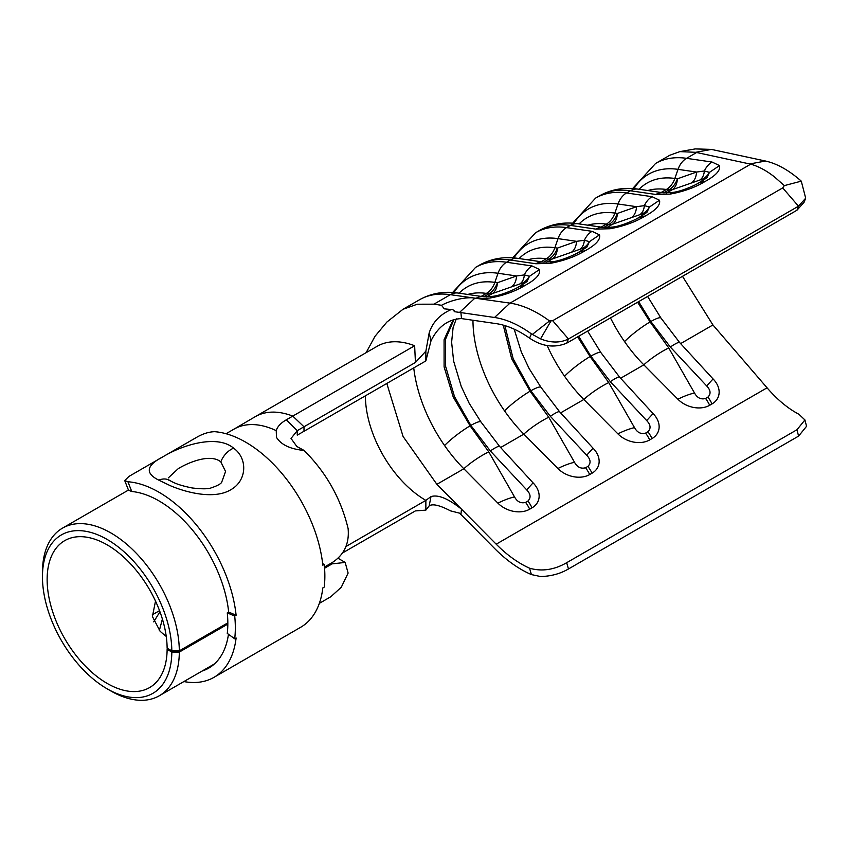 <?xml version="1.0" encoding="UTF-8"?>
<svg xmlns="http://www.w3.org/2000/svg" width="849" height="849" viewBox="0 0 849 849"><rect width="100%" height="100%" fill="white"/><g stroke="black" fill="none" stroke-linecap="round" stroke-linejoin="round"><path stroke-width="1.27" d="M42.45 576.779L42.45 572.449A96.775 55.875 60 0 1 62.497 528.142A96.775 55.875 60 0 1 110.879 532.939A96.775 55.875 60 0 1 179.319 650.854L171.816 650.886A91.48 52.818 -120 0 0 107.133 539.433A91.48 52.818 -120 0 0 42.45 576.779A91.48 52.818 -120 0 0 107.133 688.815A91.48 52.818 -120 0 0 171.816 652.053L179.319 652.085A96.775 55.875 60 0 1 159.272 695.777A96.775 55.875 60 0 1 110.879 690.98L107.133 688.815L110.879 690.98M366.131 352.653L374.982 336.342L386.857 322.068L402.988 309.291L417.305 304.218L433.924 304.175L441.522 305.279L444.26 308.834L452.719 309.683L444.26 308.834M552.699 320.699L568.459 338.984L566.676 343.187C554.28 348.196 541.906 346.519 529.574 338.146A102.082 58.942 60 0 0 521.488 332.957A102.082 58.942 60 0 0 496.198 323.639L461.495 318.587L460.901 312.591L494.521 317.484A108.863 62.858 60 0 1 521.488 327.417A108.863 62.858 60 0 1 531.389 333.869L540.548 338.857C550.905 343.017 560.213 343.07 568.459 338.984L798.591 206.127L805.68 198.178L801.276 181.155L784.306 185.623L782.714 187.905L552.699 320.699L549.526 320.954A114.01 65.829 -120 0 0 538.245 313.536A114.01 65.829 -120 0 0 510.005 303.125L450.373 294.677A122.627 70.807 -120 0 0 419.427 299.803L402.988 309.291M460.901 514.473L494.521 548.401A108.863 62.858 60 0 0 531.389 574.582L529.574 568.204A102.082 58.942 60 0 1 496.198 544.188L461.495 509.156L460.901 514.473L459.5 513.146L450.49 510.854C439.665 505.219 432.566 503.553 429.169 505.877L430.995 496.612L425.858 500.379A85.409 49.316 60 0 1 421.178 497.472A85.409 49.316 60 0 1 365.399 395.814M303.995 431.271L425.858 360.91L425.869 351.168L415.437 362.459L297.256 430.666L297.256 435.144L303.995 431.271L303.995 426.803L292.778 416.095L414.641 345.745A97.338 56.204 -120 0 0 377.126 346.307L255.252 416.668M566.676 343.187L796.956 210.234L798.591 206.127M805.68 198.178L804.056 202.285L796.956 210.234M324.573 568.225L332.118 563.863L345.161 562.431L348.111 573.075L341.287 587.243L330.823 596.73L319.341 603.363M227.829 624.079L179.319 652.085M286.272 419.831L297.256 430.666L291.027 438.455L296.853 446.489L304.069 450.437C290.284 449.121 281.083 444.759 276.456 437.341L276.243 430.634C277.39 426.644 280.743 423.035 286.272 419.831L292.778 416.095A97.338 56.204 -120 0 0 255.262 416.668L234.091 429.085A96.775 55.875 60 0 1 276.243 430.645M166.245 636.41A84.847 48.987 60 0 1 160.079 631.221L152.406 616.523L155.516 601.081M171.816 652.053L167.126 649.305A84.847 48.987 60 0 1 149.562 687.605A84.847 48.987 60 0 1 107.133 683.403A84.847 48.987 60 0 1 51.704 608.637A84.847 48.987 60 0 1 64.715 540.643A84.847 48.987 60 0 1 107.133 544.846A84.847 48.987 60 0 1 167.126 648.222L171.816 650.886M632.632 188.552L655.587 163.454L669.755 155.271L679.847 151.621L695.692 152.311L750.707 164.165C758.454 166.319 766.435 170.607 774.649 177.048L784.306 185.623M529.574 568.204C541.885 571.717 554.248 569.881 566.676 562.707L796.956 429.753L804.916 419.947L798.93 414.27C788.01 408.56 777.387 399.741 767.061 387.813L712.927 324.955L682.49 276.318M801.276 181.155L800.575 180.508C788.551 170.065 776.867 163.57 765.522 161.034L711.398 149.403L695.204 148.915L679.847 151.621M304.069 450.437C326.218 472.49 340.905 498.543 348.111 528.587C349.47 543.562 344.142 554.917 332.118 562.632L324.477 567.047M429.169 505.877L425.869 510.132L425.858 500.379L346.074 546.448M342.306 553.092L415.352 510.918L425.869 510.132M414.641 345.745L415.437 362.459M461.495 318.587C448.23 319.16 438.063 326.578 430.995 340.863L429.169 332.914L425.869 351.168M429.169 332.914C432.534 322.503 439.602 314.841 450.373 309.927M430.995 496.612C438.052 494.362 448.208 498.543 461.495 509.156L436.885 484.323L403.084 436.492L386.804 383.461M804.926 419.947L806.55 426.304L798.591 436.099L568.459 568.968C560.213 573.786 550.916 576.301 540.548 576.524L531.389 574.582M441.522 305.279A25.364 8.586 164.7 0 1 471.545 297.766M655.587 163.454A122.627 70.807 60 0 1 686.533 158.328L712.046 162.042L719.496 165.587C720.727 170.214 715.994 175.478 705.296 181.368C695.373 187.374 683.657 191.609 670.126 194.092L672.281 192.458L663.663 192.85L638.151 189.136C624.047 187.067 611.131 189.316 599.415 195.886A122.627 70.807 -120 0 1 630.361 190.77A19.888 14.773 -81.7 0 1 638.151 189.136M572.64 223.191L595.595 198.093A122.627 70.807 60 0 1 626.541 192.967L652.053 196.681L659.493 200.226C660.724 204.853 655.99 210.117 645.293 216.007C635.381 222.013 623.654 226.248 610.134 228.731L612.288 227.097L603.66 227.49L578.148 223.775C564.054 221.706 551.139 223.956 539.423 230.525A122.627 70.807 -120 0 1 570.358 225.399A19.888 14.773 -81.7 0 1 578.148 223.775M512.637 257.831L535.602 232.732A122.627 70.807 60 0 1 566.538 227.606L592.061 231.321L599.5 234.865C600.731 239.492 595.998 244.756 585.301 250.646C575.378 256.642 563.662 260.887 550.141 263.37L552.285 261.736M452.644 292.47L475.599 267.371A122.627 70.807 60 0 1 506.545 262.245L532.058 265.96L539.508 269.504C540.728 274.131 535.995 279.395 525.308 285.285C515.385 291.281 503.669 295.526 490.138 298.01L492.293 296.375L483.675 296.768L458.163 293.054C444.059 290.984 431.143 293.234 419.427 299.803M167.126 649.305L168.07 648.763M179.319 650.854L227.829 622.848M610.473 317.897A110.699 63.908 -120 0 0 624.556 341.616A110.699 63.908 -120 0 0 643.829 364.847L677.905 399.242A23.199 17.235 -158.3 0 0 709.679 405.281L712.024 403.922A23.199 17.235 -158.3 0 0 713.064 378.941L706.686 385.945L670.328 347.029L650.843 321.495L638.66 301.628M547.159 345.564A110.699 63.908 -120 0 0 564.564 376.256A110.699 63.908 -120 0 0 583.825 399.486L617.913 433.881A23.199 17.235 -158.3 0 0 649.676 439.92L652.021 438.562A23.199 17.235 -158.3 0 0 653.061 413.58L646.683 420.584L610.325 381.668L590.84 356.134L578.668 336.268M472.967 320.253A110.699 63.908 -120 0 0 504.561 410.895A110.699 63.908 -120 0 0 523.833 434.126L557.91 468.521A23.199 17.235 -158.3 0 0 589.684 474.559L592.029 473.201A23.199 17.235 -158.3 0 0 593.069 448.219L586.691 455.223L550.332 416.307L530.848 390.773L513.157 358.724L504.847 325.591M413.75 367.904A110.699 63.908 -120 0 0 444.568 445.534A110.699 63.908 -120 0 0 463.841 468.765L497.917 503.16A23.199 17.235 -158.3 0 0 529.691 509.188L532.026 507.84A23.199 17.235 -158.3 0 0 533.066 482.858L526.688 489.862L490.329 450.946L470.845 425.413L454.502 396.61L445.64 366.439L445.47 339.377L454.013 319.447M647.617 296.45L660.968 318.067L679.646 342.55L713.064 378.941M587.625 331.089L600.975 352.706L619.643 377.189L653.061 413.58M514.186 329.168L521.265 351.847L529.129 368.572L540.983 387.346L559.65 411.829L593.069 448.219M456.295 318.853L453.09 327.608L451.615 342.232L453.642 361.175L461.262 386.486L469.136 403.211L480.98 421.985L499.658 446.468L533.066 482.858M453.186 319.712L444.08 339.738L444.101 366.895L453.239 397.088L470.091 425.848L488.748 451.859L514.505 496.898C517.264 501.844 520.957 503.669 525.584 502.385L527.929 501.027C531.124 497.801 530.71 494.086 526.688 489.862M516.447 288.172L517.359 287.662C522.453 284.712 524.289 283.131 522.867 282.897L492.346 293.595L486.668 296.874M459.118 293.192A109.892 63.452 60 0 1 494.871 282.367L497.408 282.738L516.553 275.967L524.385 274.917L529.468 276.286L526.953 281.624L520.352 286.071C514.972 289.36 500.74 295.654 492.293 296.365M539.508 269.504L529.468 276.286A19.888 17.468 -102.2 0 1 522.867 282.897M525.308 285.285L519.62 286.559M483.707 296.768L488.907 293.765A19.888 14.773 98.3 0 0 497.408 282.738A19.888 12.427 -109.5 0 1 492.346 293.595A19.888 11.483 -120 0 1 488.907 293.765L486.371 293.404L481.171 296.407M467.799 294.454A104.066 60.088 -120 0 1 486.371 293.404A19.888 14.773 98.3 0 0 494.871 282.367L498.045 273.272L516.553 275.967A19.888 12.427 -109.5 0 1 511.491 286.824M532.058 265.96A19.888 14.773 98.3 0 0 524.385 274.917A19.888 11.398 -110.2 0 1 520.15 283.704M514.505 496.898A24.525 7.323 155.9 0 0 497.917 503.16M503.224 325.125L511.66 358.724L530.084 391.209L548.741 417.22L574.497 462.259C577.256 467.205 580.949 469.03 585.577 467.746L587.922 466.388C591.116 463.161 590.713 459.447 586.691 455.223M577.617 336.873L590.087 356.569L608.733 382.581L634.5 427.62C637.249 432.566 640.942 434.391 645.58 433.107L647.925 431.748C651.119 428.522 650.705 424.808 646.683 420.584M637.61 302.233L650.079 321.93L668.736 347.941L694.493 392.981C697.252 397.926 700.945 399.752 705.572 398.468L707.917 397.109C711.112 393.883 710.698 390.169 706.686 385.945M696.435 184.254L697.347 183.745C702.441 180.795 704.277 179.213 702.855 178.98L672.334 189.677L666.656 192.956M636.442 218.893L637.355 218.384C642.449 215.434 644.274 213.852 642.852 213.619L612.341 224.316L606.664 227.596M576.439 253.533L577.362 253.023C582.446 250.073 584.282 248.492 582.86 248.258L552.349 258.956L546.671 262.235M519.121 258.552A109.892 63.452 60 0 1 554.864 247.728L557.411 248.099L576.545 241.328L584.388 240.278L589.461 241.647L586.946 246.985L580.355 251.431C574.964 254.721 560.733 261.014 552.285 261.725L543.668 262.129L548.91 259.125L546.363 258.765L541.163 261.768M599.5 234.865L589.461 241.647A19.888 17.468 -102.2 0 1 582.86 248.258M585.301 250.646L579.612 251.92M579.114 223.913A109.892 63.452 60 0 1 614.867 213.088L617.403 213.46L636.538 206.689L644.38 205.638L649.453 207.007L646.938 212.346L640.348 216.803C634.956 220.082 620.736 226.375 612.288 227.086M659.493 200.226L649.453 207.007A19.888 17.468 -102.2 0 1 642.852 213.619M645.293 216.007L639.605 217.28M639.106 189.274A109.892 63.452 60 0 1 674.859 178.46L677.396 178.821L696.541 172.05L704.373 170.999L709.456 172.368L706.941 177.706L700.34 182.164C694.96 185.443 680.728 191.736 672.281 192.447M719.496 165.587L709.456 172.368A19.888 17.468 -102.2 0 1 702.855 178.98M705.296 181.368L699.608 182.641M557.411 248.099A19.888 12.427 -109.5 0 1 552.349 258.956A19.888 11.483 -120 0 1 548.91 259.125A19.888 14.773 98.3 0 0 557.411 248.099M527.791 259.815A104.066 60.088 -120 0 1 546.363 258.765A19.888 14.773 98.3 0 0 554.864 247.728L558.037 238.633L576.545 241.328A19.888 12.427 -109.5 0 1 571.483 252.185M592.061 231.321A19.888 14.773 98.3 0 0 584.388 240.278A19.888 11.398 -110.2 0 1 580.154 249.065M603.703 227.5L608.903 224.486A19.888 14.773 98.3 0 0 617.403 213.46A19.888 12.427 -109.5 0 1 612.341 224.316A19.888 11.483 -120 0 1 608.903 224.486L606.366 224.125L601.156 227.129M587.784 225.176A104.066 60.088 -120 0 1 606.366 224.125A19.888 14.773 98.3 0 0 614.867 213.088L618.04 203.993L636.538 206.689A19.888 12.427 -109.5 0 1 631.476 217.546M652.053 196.681A19.888 14.773 98.3 0 0 644.38 205.638A19.888 11.398 -110.2 0 1 640.146 214.426M663.695 192.861L668.895 189.858A19.888 14.773 98.3 0 0 677.396 178.821A19.888 12.427 -109.5 0 1 672.334 189.677A19.888 11.483 -120 0 1 668.895 189.858L666.359 189.486L661.159 192.49M647.787 190.537A104.066 60.088 -120 0 1 666.359 189.486A19.888 14.773 98.3 0 0 674.859 178.46L678.033 169.354L696.541 172.05A19.888 12.427 -109.5 0 1 691.479 182.906M712.046 162.042A19.888 14.773 98.3 0 0 704.373 170.999A19.888 11.398 -110.2 0 1 700.138 179.786M574.497 462.259A24.525 7.323 155.9 0 0 557.91 468.521M634.5 427.62A24.525 7.323 155.9 0 0 617.913 433.881M694.493 392.981A24.525 7.323 155.9 0 0 677.905 399.242M430.995 340.863L425.858 360.91M460.901 312.591L454.236 311.657L454.13 310.554L452.719 309.683M782.714 187.905L798.474 206.19M233.613 448.155L234.303 448.697C247.717 458.885 247.038 480.714 230.758 489.756C215.02 499.339 188.213 493.29 170.267 485.67L158.848 480.173C144.977 473.286 146.198 465.57 162.509 457.027L163.316 456.571C183.14 444.589 217.323 434.348 233.613 448.155A17.235 11.578 128.6 0 0 220.836 461.898C210.69 453.483 189.486 461.877 178.29 468.606L168.24 477.955M158.848 480.173A17.235 12.777 -58.7 0 1 169.577 480.396C172.4 481.808 176.178 484.737 192.161 487.963C201.977 489.109 208.345 489.066 211.274 487.846C217.768 485.639 221.281 483.665 221.801 481.924L225.569 471.482L220.836 461.898M152.258 614.846L159.538 610.643M153.701 621.85L159.962 611.779M131.754 491.497A99.429 57.403 60 0 1 158.933 500.868A99.429 57.403 60 0 1 228.668 612.055L227.267 612.861A99.429 57.403 60 0 1 227.267 633.407L234.706 638.798A110.041 63.526 -120 0 0 234.706 616.066L236.107 615.249A110.041 63.526 -120 0 0 158.933 492.208A110.041 63.526 -120 0 0 127.923 481.754L131.754 491.497L128.528 490.255L124.729 480.587L127.923 481.754M228.455 634.267A99.429 57.403 60 0 1 208.642 668.163A99.429 57.403 60 0 1 202.051 671.071M183.883 681.567A110.041 63.526 -120 0 0 213.948 677.353A110.041 63.526 -120 0 0 236.107 637.981L234.706 638.798M213.948 677.353L300.663 627.284A110.041 63.526 -120 0 0 322.822 587.922L324.233 587.105A110.041 63.526 -120 0 0 324.233 564.373L322.822 565.19A110.041 63.526 -120 0 0 245.637 442.149A110.041 63.526 -120 0 0 214.638 431.685C208.95 431.854 203.028 433.68 196.894 437.182L163.316 456.571M124.729 480.576L128.931 476.416L162.509 457.027M236.107 615.249L228.668 612.055M162.392 619.048L159.347 630.531M234.706 616.066L227.267 612.861M324.233 564.373L322.662 563.704M750.707 164.165L510.005 303.125L494.521 317.484M226.036 433.733L234.048 429.106A96.775 55.875 60 0 1 234.091 429.074M695.692 152.311L711.398 149.403M633.948 188.658A116.812 67.442 -120 0 1 678.033 169.354A19.888 14.773 98.3 0 1 686.533 158.328L696.605 152.523M798.591 436.099L796.956 429.753M566.676 562.707L568.459 568.968M433.924 304.175L450.373 294.677A19.888 14.773 -81.7 0 1 458.163 293.054M529.574 338.146L531.389 333.869M670.126 194.092L655.874 194.474L630.361 190.77L626.541 192.967A19.888 14.773 98.3 0 0 618.04 203.993A116.812 67.442 -120 0 0 573.956 223.287M610.134 228.731L595.871 229.113L570.358 225.399L566.538 227.606A19.888 14.773 98.3 0 0 558.037 238.633A116.812 67.442 -120 0 0 513.953 257.926M550.141 263.37L535.878 263.752L510.366 260.038A122.627 70.807 -120 0 0 479.42 265.164L475.599 267.371M453.96 292.565A116.812 67.442 -120 0 1 498.045 273.272A19.888 14.773 98.3 0 1 506.545 262.245L510.366 260.038A19.888 14.773 -81.7 0 1 518.155 258.414C504.051 256.345 491.147 258.595 479.42 265.164M490.138 298.01L479.611 298.699M476.193 298.222A19.888 14.773 -81.7 0 1 483.675 296.768M680.548 343.654L712.927 324.955M620.545 378.293L643.829 364.847A24.525 4.723 146.3 0 1 668.736 347.941M560.552 412.922L583.825 399.486A24.525 4.723 146.3 0 1 608.733 382.581M500.56 447.561L523.833 434.126A24.525 4.723 146.3 0 1 548.741 417.22M436.885 484.323L463.841 468.765A24.525 4.723 146.3 0 1 488.748 451.859M496.198 544.188L767.061 387.813M444.568 445.534A24.525 3.789 143.2 0 1 470.091 425.848L470.845 425.413A24.525 3.969 143.8 0 1 480.98 421.985M525.584 502.385A24.525 14.157 60 0 1 529.691 509.188M499.658 446.468A24.525 3.025 140.7 0 0 490.329 450.946M527.929 501.027A24.525 14.157 60 0 1 532.026 507.84M504.561 410.895A24.525 3.789 143.2 0 1 530.084 391.209L530.848 390.773A24.525 3.969 143.8 0 1 540.983 387.346M564.564 376.256A24.525 3.789 143.2 0 1 590.087 356.569L590.84 356.134A24.525 3.969 143.8 0 1 600.975 352.706M624.556 341.616A24.525 3.789 143.2 0 1 650.079 321.93L650.843 321.495A24.525 3.969 143.8 0 1 660.968 318.067M535.878 263.752A19.888 14.773 -81.7 0 1 543.668 262.129L518.155 258.414M595.871 229.113A19.888 14.773 -81.7 0 1 603.66 227.49M655.874 194.474A19.888 14.773 -81.7 0 1 663.663 192.85M585.577 467.746A24.525 14.157 60 0 1 589.684 474.559M559.65 411.829A24.525 3.025 140.7 0 0 550.332 416.307M587.922 466.388A24.525 14.157 60 0 1 592.029 473.201M645.58 433.107A24.525 14.157 60 0 1 649.676 439.92M619.643 377.189A24.525 3.025 140.7 0 0 610.325 381.668M647.925 431.748A24.525 14.157 60 0 1 652.021 438.562M705.572 398.468A24.525 14.157 60 0 1 709.679 405.281M679.646 342.55A24.525 3.025 140.7 0 0 670.328 347.029M707.917 397.109A24.525 14.157 60 0 1 712.024 403.922M459.489 312.453L475.026 298.052M749.784 163.942L765.522 161.034M550.725 321.389L540.548 338.857M549.526 320.954L532.27 334.485M332.118 563.863L331.057 563.248M169.577 480.396L168.325 479.547L169.036 480.385M159.272 695.777L214.457 663.918M62.497 528.142L128.454 490.064M535.602 232.732L539.423 230.525M595.595 198.093L599.415 195.886M345.161 562.431L337.934 558.186"/></g></svg>
